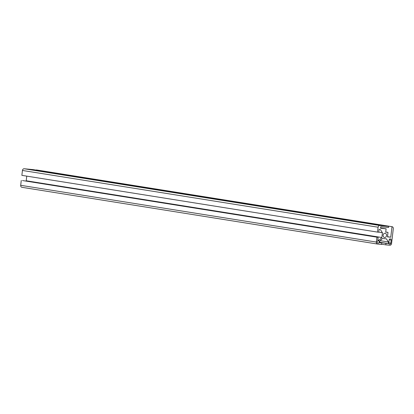 <?xml version="1.0" encoding="UTF-8"?>
<svg xmlns="http://www.w3.org/2000/svg" width="414" height="414" viewBox="0 0 414 414"><rect width="100%" height="100%" fill="white"/><g stroke="black" fill="none" stroke-linecap="round" stroke-linejoin="round"><path stroke-width="0.62" d="M377.656 244.074L381.661 244.462L381.837 242.977L379.555 242.754L379.741 241.155L382.474 238.469L386.412 238.847L388.456 241.999L388.27 243.598L385.988 243.375L385.817 244.86L389.817 245.248A1.868 1.527 99.1 0 0 391.556 243.541L393.3 228.688A1.868 1.527 99.1 0 0 392.074 226.696A1.868 1.527 99.1 0 0 391.996 226.686L390.764 237.206L387.468 236.886L388.001 232.368L385.719 232.15L386.112 228.807L380.538 228.269L380.72 226.722L388.575 227.483L388.705 226.37L379.84 225.511A1.868 1.527 99.1 0 0 378.101 227.219L377.527 232.109L378.743 232.228L379.069 229.444L380.378 229.568L382.427 232.715L381.858 237.527L379.131 240.213L377.822 240.084L378.148 237.3L376.931 237.181L376.357 242.071A1.868 1.527 99.1 0 0 377.584 244.063A1.868 1.527 99.1 0 0 377.656 244.074M379.571 242.614L381.837 242.977M380.223 240.684L388.456 241.999M379.617 242.216L388.27 243.598M379.602 242.356L385.988 243.375M381.692 244.203L385.817 244.86M36.494 169.952A1.868 1.527 99.1 0 0 36.416 169.937A1.868 1.527 99.1 0 0 36.344 169.926L391.996 226.686M387.494 236.684L390.764 237.206M385.734 232.011L388.001 232.368M380.58 227.928L386.112 228.807M377.527 232.109L21.87 175.35L22.444 170.459A1.868 1.527 99.1 0 1 24.183 168.752L33.048 169.605L388.705 226.37M378.753 232.13L382.427 232.715M26.75 176.126L26.206 180.763L381.858 237.527M377.827 240.006L379.131 240.213M26.206 180.763L25.88 181.084M376.931 237.181L22.491 180.54L378.148 237.3M21.274 180.421L20.7 185.312A1.868 1.527 99.1 0 0 21.926 187.304A1.868 1.527 99.1 0 0 22.004 187.314L377.506 244.048M385.077 233.279A2.117 1.728 -80.9 0 1 385.16 233.289A2.117 1.728 -80.9 0 1 386.536 235.654A2.117 1.728 -80.9 0 1 384.492 237.47A2.117 1.728 -80.9 0 1 383.11 235.162A2.117 1.728 -80.9 0 1 385.077 233.279M377.345 242.739A1.247 1.019 -80.9 0 1 378.365 240.7A1.247 1.019 -80.9 0 1 377.972 243.163A1.247 1.019 -80.9 0 1 377.345 242.739M388.803 242.961L389.17 239.866A1.247 1.019 -80.9 0 1 391.194 240.063L390.832 243.158A1.247 1.019 -80.9 0 1 388.803 242.961M24.183 168.752L379.84 225.511M22.444 170.459L378.101 227.219M20.7 185.312L376.357 242.071M389.191 239.742L391.194 240.063M388.818 242.837L390.832 243.158M36.416 169.937L392.074 226.696M21.926 187.304L377.584 244.063"/></g></svg>
